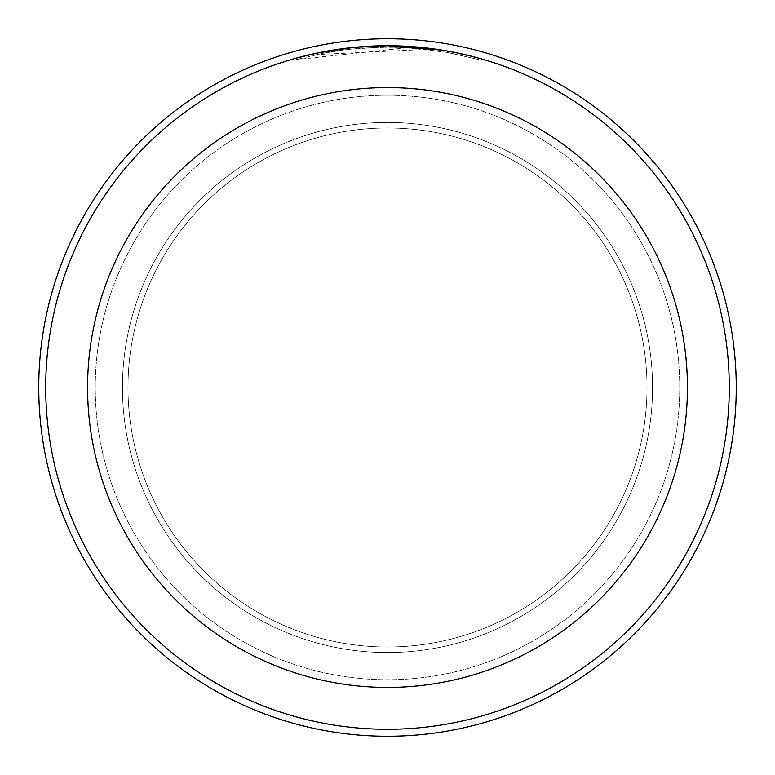 <?xml version="1.0" encoding="UTF-8"?>
<svg xmlns="http://www.w3.org/2000/svg" width="775" height="775" viewBox="0 0 775 775"><rect width="100%" height="100%" fill="white"/><g stroke="black" fill="none" stroke-linecap="round" stroke-linejoin="round"><path stroke-width="0.58" stroke-dasharray="3.88 2.91" d="M387.5 127.991A259.509 259.509 0 0 1 647.009 387.5A259.509 259.509 0 0 1 387.5 647.009A259.509 259.509 0 0 1 127.991 387.5A259.509 259.509 0 0 1 387.5 127.991A259.509 259.509 0 0 1 647.009 387.5A259.509 259.509 0 0 1 387.5 647.009A259.509 259.509 0 0 1 127.991 387.5A259.509 259.509 0 0 1 387.5 127.991A259.509 259.509 0 0 1 647.009 387.5A259.509 259.509 0 0 1 387.5 647.009A259.509 259.509 0 0 1 127.991 387.5A259.509 259.509 0 0 1 387.5 127.991A259.509 259.509 0 0 1 647.009 387.5A259.509 259.509 0 0 1 387.5 647.009A259.509 259.509 0 0 1 127.991 387.5A259.509 259.509 0 0 1 387.5 127.991M387.5 95.247A292.252 292.252 0 0 1 679.752 387.5A292.252 292.252 0 0 1 387.5 679.752A292.252 292.252 0 0 1 95.247 387.5A292.252 292.252 0 0 1 387.5 95.247A292.252 292.252 0 0 1 679.752 387.5A292.252 292.252 0 0 1 387.5 679.752A292.252 292.252 0 0 1 95.247 387.5A292.252 292.252 0 0 1 387.5 95.247M387.5 122.45A265.05 265.05 0 0 1 652.55 387.5A265.05 265.05 0 0 1 387.5 652.55A265.05 265.05 0 0 1 122.45 387.5A265.05 265.05 0 0 1 387.5 122.45A265.05 265.05 0 0 1 652.55 387.5A265.05 265.05 0 0 1 387.5 652.55A265.05 265.05 0 0 1 122.45 387.5A265.05 265.05 0 0 1 387.5 122.45M369.84 46.18L387.5 45.735L361.092 46.742L328.319 50.888L296.108 58.173L296.108 59.617L323.592 53.175L342.172 50.152L360.898 48.166L389.108 47.12L407.921 47.73L426.676 49.377L426.676 47.982L387.5 45.725A341.775 341.775 0 0 1 729.275 387.5A341.775 341.775 0 0 1 387.5 729.275A341.775 341.775 0 0 1 45.725 387.5A341.775 341.775 0 0 1 387.5 45.725L393.661 45.783M397.904 45.88L425.368 47.827M347.181 48.118L387.5 45.725L407.321 46.316L447.214 50.985L447.214 52.4L407.33 47.701L296.127 59.617M447.194 50.985L464.283 54.463M426.676 49.387L316.743 54.55A340.38 340.38 0 0 1 349.06 49.3L379.401 47.217L398.195 47.285L417.037 48.408L447.34 52.419L478.882 59.617L478.902 58.173L443.591 50.356M447.34 52.419L447.34 51.005L443.591 50.356L442.147 50.123L442.147 51.538M364.948 46.471L349.06 47.895L349.06 49.3L349.06 47.895A341.775 341.775 0 0 0 316.752 53.126L341.523 48.835M354.262 47.343L352.809 47.488M447.194 52.4L478.882 59.617L478.902 58.173M316.752 54.55L316.752 53.126L316.743 54.55M447.214 52.4L447.214 50.985M407.33 47.701L407.33 46.297M387.5 38.75A348.75 348.75 0 0 1 736.25 387.5A348.75 348.75 0 0 1 387.5 736.25A348.75 348.75 0 0 1 38.75 387.5A348.75 348.75 0 0 1 387.5 38.75"/><path stroke-width="1.16" d="M387.5 38.75A348.75 348.75 0 0 1 736.25 387.5A348.75 348.75 0 0 1 387.5 736.25A348.75 348.75 0 0 1 38.75 387.5A348.75 348.75 0 0 1 387.5 38.75A348.75 348.75 0 0 1 736.25 387.5A348.75 348.75 0 0 1 387.5 736.25A348.75 348.75 0 0 1 38.75 387.5A348.75 348.75 0 0 1 387.5 38.75M393.661 45.783L397.904 45.88M425.368 47.827L426.676 47.982M442.147 50.123L387.5 45.725A341.775 341.775 0 0 1 729.275 387.5A341.775 341.775 0 0 1 387.5 729.275A341.775 341.775 0 0 1 45.725 387.5A341.775 341.775 0 0 1 387.5 45.725L354.262 47.343M464.283 54.463L478.882 58.173M443.591 50.356L447.34 51.005M387.5 87.575A299.925 299.925 0 0 1 687.425 387.5A299.925 299.925 0 0 1 387.5 687.425A299.925 299.925 0 0 1 87.575 387.5A299.925 299.925 0 0 1 387.5 87.575M352.809 47.488L316.743 53.126L296.127 58.173M364.948 46.471L369.84 46.18M341.523 48.835L347.181 48.118"/></g></svg>
